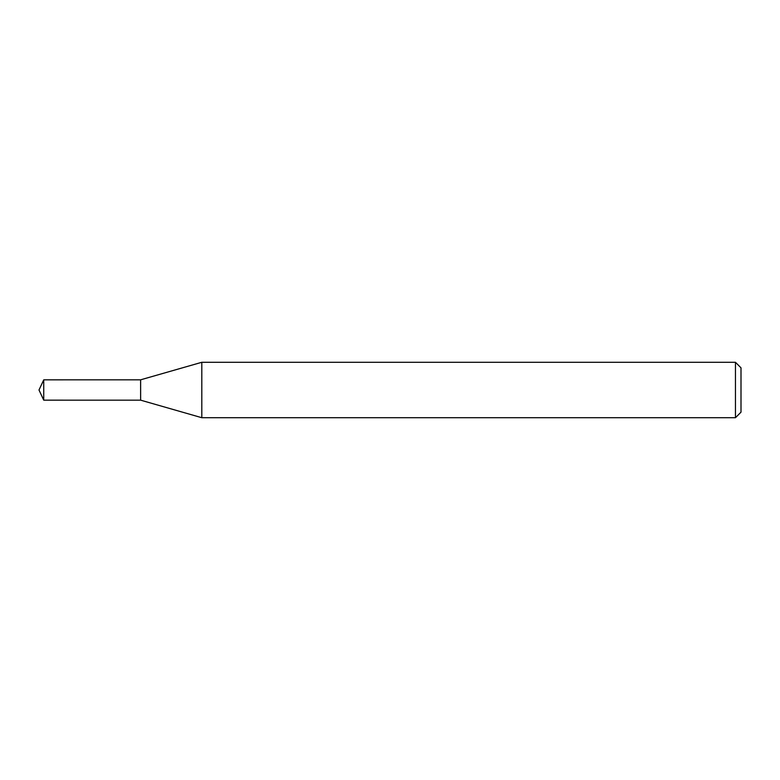 <?xml version="1.0" encoding="UTF-8"?>
<svg xmlns="http://www.w3.org/2000/svg" width="780" height="780" viewBox="0 0 780 780"><rect width="100%" height="100%" fill="white"/><g stroke="black" fill="none" stroke-linecap="round" stroke-linejoin="round"><path stroke-width="1.17" d="M140.624 400.159L140.605 379.821L201.805 362.29L735.462 362.29L741 367.828L741 412.171L735.462 417.709L201.805 417.709L140.624 400.159L140.624 379.84M201.805 417.709L201.805 362.29M735.462 417.709L735.462 362.29M43.739 379.84L39 390L43.739 400.159L43.739 379.84L140.605 379.821M43.739 400.159L140.605 400.179"/></g></svg>
